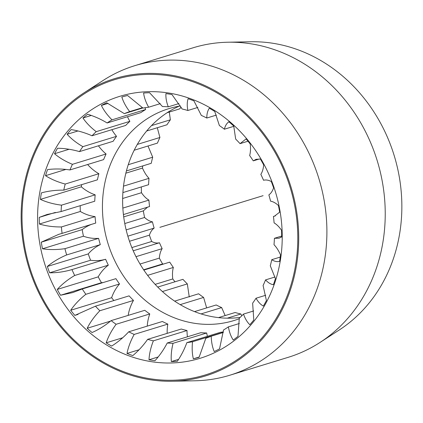 <?xml version="1.0" encoding="UTF-8"?>
<svg xmlns="http://www.w3.org/2000/svg" width="423" height="423" viewBox="0 0 423 423"><rect width="100%" height="100%" fill="white"/><g stroke="black" fill="none" stroke-linecap="round" stroke-linejoin="round"><path stroke-width="0.63" d="M179.183 106.152A110.842 97.776 -107.1 0 0 126.451 231.117A110.842 97.776 -107.1 0 0 232.93 318.075A110.842 97.776 72.9 0 0 240.1 317.424M180.425 105.94A110.842 97.776 -107.1 0 0 168.899 108.626A110.842 97.776 -107.1 0 0 104.925 231.471A110.842 97.776 -107.1 0 0 212.737 324.267A110.842 97.776 72.9 0 0 233.914 320.565A110.842 97.776 72.9 0 0 239.323 318.709M223.286 332.314L192.55 341.747A119.561 105.47 72.9 0 1 186.866 342.625L220.51 332.304A119.561 105.47 -107.1 0 0 223.333 331.912M207.376 336.333A44.315 39.09 72.9 0 1 206.699 332.986L173.049 343.307A119.561 105.47 -107.1 0 1 167.238 343C163.844 349.514 159.757 355.415 154.982 360.708A135.751 119.751 72.9 0 1 148.991 359.772C149.314 353.808 150.773 347.5 153.364 340.838L187.014 330.516A44.315 39.09 72.9 0 0 187.426 336.808M167.238 343L200.888 332.674A119.561 105.47 -107.1 0 0 206.699 332.986M153.364 340.838A119.561 105.47 -107.1 0 1 147.632 339.352L181.282 329.031A119.561 105.47 -107.1 0 0 187.014 330.516M167.17 333.361A44.315 39.09 72.9 0 1 167.825 324.103L134.176 334.424A119.561 105.47 -107.1 0 1 128.708 331.806C123.479 337.485 117.784 342.244 111.614 346.083A135.751 119.751 72.9 0 1 106.173 342.831C108.304 336.592 111.619 330.405 116.124 324.277L149.774 313.956A44.315 39.09 72.9 0 0 147.23 326.128M128.708 331.806L162.358 321.485A119.561 105.47 -107.1 0 0 167.825 324.103M116.124 324.277A119.561 105.47 -107.1 0 1 111.117 320.623L144.766 310.302A119.561 105.47 -107.1 0 0 149.774 313.956M128.174 315.394A44.315 39.09 72.9 0 1 133.483 300.425L99.839 310.752A119.561 105.47 -107.1 0 1 95.455 306.183L74.839 315.399A135.751 119.751 72.9 0 1 70.694 310.265C74.638 304.502 79.698 299.177 85.858 294.297L119.508 283.976A44.315 39.09 72.9 0 0 111.635 297.707A135.751 119.751 72.9 0 0 113.872 300.536M95.455 306.183L129.105 295.862A119.561 105.47 -107.1 0 0 133.483 300.425M85.858 294.297A119.561 105.47 -107.1 0 1 82.252 288.972L115.902 278.651A119.561 105.47 -107.1 0 0 119.508 283.976M103.138 282.569A44.315 39.09 72.9 0 1 101.472 282.701A135.751 119.751 72.9 0 1 98.199 276.869A44.315 39.09 72.9 0 1 108.32 265.163L74.67 275.484A119.561 105.47 -107.1 0 1 71.968 269.583C64.328 271.804 56.883 272.877 49.634 272.798A135.751 119.751 72.9 0 1 47.334 266.474C52.87 261.874 59.31 258.03 66.654 254.947L100.304 244.626A44.315 39.09 72.9 0 0 88.275 253.916A135.751 119.751 72.9 0 0 90.57 260.24A44.315 39.09 72.9 0 0 105.613 259.262A119.561 105.47 -107.1 0 0 108.32 265.163M98.585 238.35L64.941 248.671C57.084 249.824 49.607 249.861 42.501 248.782L83.442 236.224A44.315 39.09 72.9 0 0 98.585 238.35A119.561 105.47 -107.1 0 0 100.304 244.626M83.442 236.224A135.751 119.751 72.9 0 1 82.205 229.62A44.315 39.09 72.9 0 1 91.468 224.375M39.392 224.031L80.333 211.474A44.315 39.09 72.9 0 0 95.064 216.629A119.561 105.47 -107.1 0 0 95.725 223.064L62.081 233.39A119.561 105.47 -107.1 0 1 61.414 226.95C53.525 227.024 46.181 226.051 39.392 224.031A135.751 119.751 72.9 0 1 39.26 217.374L47.106 214.487L61.102 211.542L94.752 201.221A119.561 105.47 -107.1 0 1 95.159 194.839A44.315 39.09 72.9 0 1 81.343 186.829A135.751 119.751 72.9 0 1 81.634 184.666M80.333 211.474A135.751 119.751 72.9 0 1 80.196 205.684M87.624 164.521A44.315 39.09 72.9 0 0 98.871 173.721A119.561 105.47 -107.1 0 0 97.406 179.828L63.757 190.149A119.561 105.47 -107.1 0 1 65.221 184.042C57.792 182.07 51.22 179.289 45.504 175.688A135.751 119.751 72.9 0 1 47.55 169.591C54.763 168.677 62.229 168.793 69.954 169.94L103.603 159.619A119.561 105.47 -107.1 0 1 106.078 153.993A44.315 39.09 72.9 0 1 98.437 145.792M111.841 129.687A44.315 39.09 72.9 0 0 116.526 136.333A119.561 105.47 -107.1 0 0 113.131 141.287L79.482 151.608A119.561 105.47 -107.1 0 1 82.882 146.654C76.558 143.011 71.313 138.892 67.141 134.292A135.751 119.751 72.9 0 1 71.09 129.586C78.17 130.696 85.145 132.753 92.018 135.767L125.663 125.446A119.561 105.47 -107.1 0 1 129.872 121.338A44.315 39.09 72.9 0 1 127.471 116.727M144.999 107.738A44.315 39.09 72.9 0 0 145.649 109.52A119.561 105.47 -107.1 0 0 140.78 112.645L107.13 122.966A119.561 105.47 -107.1 0 1 112 119.841C107.283 115.125 103.746 110.324 101.383 105.443A135.751 119.751 72.9 0 1 106.702 102.763L124.304 113.634L142.831 107.955M160.269 103.651L148.647 107.215A119.561 105.47 -107.1 0 0 142.963 108.092L127.577 95.503A135.751 119.751 72.9 0 0 121.835 97.02C123.273 101.763 125.885 106.622 129.676 111.598A119.561 105.47 -107.1 0 0 124.304 113.634M142.54 107.654L129.676 111.598M145.649 109.52L112 119.841M129.872 121.338L96.222 131.659A119.561 105.47 -107.1 0 0 92.018 135.767M116.526 136.333L82.882 146.654M106.078 153.993L72.428 164.32A119.561 105.47 -107.1 0 0 69.954 169.94M98.871 173.721L65.221 184.042M95.159 194.839L61.509 205.16A119.561 105.47 -107.1 0 0 61.102 211.542M95.064 216.629L61.414 226.95M64.941 248.671A119.561 105.47 -107.1 0 0 66.654 254.947M105.613 259.262L71.968 269.583M223.265 332.504L211.209 336.206A119.561 105.47 72.9 0 1 205.837 338.241L199.096 357.292A135.751 119.751 72.9 0 1 193.353 358.804C192.132 353.829 191.862 348.14 192.55 341.747M239.381 323.5L228.383 326.873A119.561 105.47 72.9 0 1 223.513 329.998L219.548 348.869A135.751 119.751 72.9 0 1 214.228 351.55C212.399 347.294 211.389 342.181 211.209 336.206M253.7 310.942L243.5 314.072A119.561 105.47 72.9 0 1 239.291 318.181L237.99 336.301A135.751 119.751 72.9 0 1 233.274 340.06C230.974 336.65 229.34 332.251 228.383 326.873M265.707 295.265L256.031 298.231A119.561 105.47 72.9 0 1 252.637 303.18L253.789 320.021A135.751 119.751 72.9 0 1 249.84 324.721C247.222 322.247 245.107 318.699 243.5 314.072M274.998 277.002L265.559 279.894A119.561 105.47 72.9 0 1 263.085 285.52L266.416 300.573A135.751 119.751 72.9 0 1 263.365 306.062C260.594 304.586 258.146 301.98 256.031 298.231M280.238 257.084L271.756 259.69A119.561 105.47 72.9 0 1 270.292 265.797L275.426 278.625A135.751 119.751 72.9 0 1 273.385 284.716C270.63 284.267 268.023 282.659 265.559 279.894M281.676 236.071L274.411 238.297A119.561 105.47 72.9 0 1 274.004 244.679C276.505 247.265 278.678 250.68 280.528 254.926A135.751 119.751 72.9 0 1 279.555 261.409C276.991 261.98 274.39 261.403 271.756 259.69M275.463 215.83L273.438 216.449A119.561 105.47 72.9 0 1 274.099 222.889C276.742 224.423 279.222 226.887 281.538 230.281A135.751 119.751 72.9 0 1 281.676 236.938L279.069 238.218L274.411 238.297M178.934 103.572L168.275 106.839C166.424 101.932 165.647 97.523 165.948 93.605A135.751 119.751 72.9 0 1 171.944 94.535L182.149 109.002A119.561 105.47 72.9 0 1 187.881 110.488C186.971 105.909 187.045 101.991 188.103 98.728A135.751 119.751 72.9 0 1 193.919 100.859L201.337 115.416A119.561 105.47 72.9 0 1 206.805 118.028C206.784 113.967 207.619 110.699 209.316 108.225A135.751 119.751 72.9 0 1 214.757 111.482L219.389 125.562A119.561 105.47 72.9 0 1 224.396 129.211C225.173 125.827 226.665 123.347 228.869 121.776A135.751 119.751 72.9 0 1 233.745 126.043L235.674 139.088A119.561 105.47 72.9 0 1 240.058 143.656L246.091 138.913A135.751 119.751 72.9 0 1 250.236 144.047C250.749 148.441 250.553 152.275 249.655 155.542A119.561 105.47 72.9 0 1 253.261 160.867L256.105 159.312L260.399 159.053A135.751 119.751 72.9 0 1 263.672 164.88C263.349 168.772 262.403 171.934 260.843 174.355A119.561 105.47 72.9 0 1 263.545 180.256C265.935 179.643 268.52 180.066 271.302 181.515A135.751 119.751 72.9 0 1 273.596 187.838C272.523 191.069 270.942 193.422 268.859 194.892A119.561 105.47 72.9 0 1 270.577 201.168C273.179 201.623 275.796 203.077 278.429 205.53A135.751 119.751 72.9 0 1 279.666 212.135L274.464 216.211L273.438 216.449M259.489 158.953L253.261 160.867M248 141.219L240.058 143.656M233.829 126.318L224.396 129.211M216.354 115.098L206.805 118.028M148.647 107.215C145.824 102.176 144.143 97.443 143.603 93.028A135.751 119.751 72.9 0 1 146.585 92.838A135.751 119.751 72.9 0 1 149.573 92.732L162.464 106.533A119.561 105.47 72.9 0 1 168.275 106.839M197.853 107.426L187.881 110.488M186.866 342.625C184.439 349.276 181.261 355.494 177.327 361.284A135.751 119.751 72.9 0 1 174.345 361.475A135.751 119.751 72.9 0 1 171.357 361.58C170.86 356.023 171.426 349.932 173.049 343.307M145.898 91.78A136.994 120.846 -107.1 0 0 38.387 233.348A136.994 120.846 -107.1 0 0 173.911 362.876A136.994 120.846 72.9 0 0 281.422 221.308A136.994 120.846 72.9 0 0 145.898 91.78M96.222 131.659C90.654 127.397 86.229 122.844 82.945 118.006A135.751 119.751 72.9 0 1 87.656 114.252C94.419 116.293 100.907 119.201 107.13 122.966M72.428 164.32C65.48 161.449 59.511 157.922 54.519 153.739A135.751 119.751 72.9 0 1 57.565 148.246C64.798 148.357 72.1 149.478 79.482 151.608M61.509 205.16C53.763 204.182 46.726 202.257 40.402 199.386A135.751 119.751 72.9 0 1 41.375 192.899C48.396 190.963 55.857 190.049 63.757 190.149M42.501 248.782A135.751 119.751 72.9 0 1 41.269 242.178L58.802 234.316L62.081 233.39M82.252 288.972L72.724 292.579L60.537 295.259A135.751 119.751 72.9 0 1 57.258 289.427C62.044 284.171 67.844 279.524 74.67 275.484M111.117 320.623C105.094 325.62 98.739 329.591 92.061 332.536A135.751 119.751 72.9 0 1 87.186 328.269C90.236 322.178 94.456 316.335 99.839 310.752M147.632 339.352C143.291 345.538 138.353 350.947 132.827 355.584A135.751 119.751 72.9 0 1 127.011 353.454C128.222 347.257 130.612 340.912 134.176 334.424M171.357 361.58L178.596 359.36M175.831 381.112A155.437 137.115 72.9 0 1 172.235 381.239A155.437 137.115 72.9 0 1 28.849 267.532A155.437 137.115 72.9 0 1 83.807 92.981A155.437 137.115 72.9 0 1 144.042 73.523A155.437 137.115 72.9 0 1 297.808 220.489A155.437 137.115 72.9 0 1 175.831 381.112M172.235 381.239L195.151 380.774A161.903 142.821 -107.1 0 0 198.895 380.642A161.903 142.821 -107.1 0 0 229.821 375.233A161.903 142.821 -107.1 0 0 323.262 195.796A161.903 142.821 -107.1 0 0 165.784 60.251A161.903 142.821 -107.1 0 0 134.852 65.66A161.903 142.821 -107.1 0 0 103.038 80.518L83.807 92.981M229.821 375.233L288.148 357.34A161.903 142.821 -107.1 0 0 319.962 342.482A161.903 142.821 -107.1 0 0 377.205 160.666A161.903 142.821 -107.1 0 0 227.849 42.226A161.903 142.821 -107.1 0 0 224.105 42.358A161.903 142.821 -107.1 0 0 193.179 47.767L134.852 65.66M227.849 42.226L250.765 41.761A155.437 137.115 72.9 0 1 394.151 155.468A155.437 137.115 72.9 0 1 339.193 330.019L319.962 342.482M241.819 315.77L240.851 313.998L227.251 318.175M218.49 317.615L235.119 312.512A119.561 105.47 -107.1 0 0 240.851 313.998M225.147 315.574L221.663 307.584L201.025 313.914M194.517 311.619L216.195 304.972A119.561 105.47 -107.1 0 0 221.663 307.584M206.646 307.902L203.611 297.438L180.177 304.629M174.641 301.139L198.604 293.789A119.561 105.47 -107.1 0 0 203.611 297.438M189.255 296.957L187.326 283.912L162.411 291.553M157.731 287.08L182.942 279.344A119.561 105.47 -107.1 0 0 187.326 283.912M175 281.781A135.751 119.751 72.9 0 1 172.764 278.953C172.251 274.559 172.447 270.725 173.345 267.458L147.601 275.357M143.836 270.08L169.739 262.133A119.561 105.47 -107.1 0 0 173.345 267.458M163.511 264.047L162.601 263.947A135.751 119.751 72.9 0 1 159.328 258.12C159.651 254.228 160.597 251.066 162.157 248.645L135.989 256.671M147.537 207.17L143.334 210.866A135.751 119.751 72.9 0 0 144.571 217.47C147.204 219.923 149.821 221.377 152.423 221.832A119.561 105.47 -107.1 0 0 154.141 228.108C152.058 229.578 150.477 231.931 149.404 235.162A135.751 119.751 72.9 0 0 151.698 241.485C154.48 242.934 157.065 243.357 159.455 242.744A119.561 105.47 -107.1 0 0 162.157 248.645M141.324 186.929A135.751 119.751 72.9 0 0 141.462 192.719C143.778 196.113 146.258 198.577 148.901 200.111A119.561 105.47 -107.1 0 0 149.562 206.551L123.416 214.572M142.763 165.916A135.751 119.751 72.9 0 0 142.472 168.074C144.322 172.32 146.495 175.735 148.996 178.321A119.561 105.47 -107.1 0 0 148.589 184.703L122.897 192.587M148.002 145.998L152.708 157.203A119.561 105.47 -107.1 0 0 151.244 163.31L126.424 170.924M157.293 127.735L159.915 137.48A119.561 105.47 -107.1 0 0 157.441 143.106L134.176 150.239M169.3 112.058L170.363 119.82A119.561 105.47 -107.1 0 0 166.969 124.769L146.686 130.993M181.181 107.231A119.561 105.47 -107.1 0 0 179.5 108.928L167.111 112.73M179.627 106.073L178.77 106.337M170.363 119.82L151.529 125.599M159.915 137.48L137.322 144.412M152.708 157.203L128.259 164.706M148.996 178.321L123.511 186.141M148.901 200.111L122.85 208.1M154.141 228.108L127.841 236.177M152.423 221.832L126.144 229.895M159.455 242.744L133.213 250.791M142.472 168.074L125.858 173.171M141.462 192.719L122.644 198.493M143.334 210.866L123.706 216.888M144.571 217.47L124.774 223.545M149.404 235.162L129.486 241.274M151.698 241.485L131.854 247.577M159.328 258.12L140.018 264.042M162.601 263.947L143.624 269.768M172.764 278.953L155.135 284.362M193.353 358.804L199.238 357.001M101.383 105.443L108.05 103.397M82.945 118.006L91.294 115.447M67.141 134.292L77.964 130.971M54.519 153.739L69.102 149.266M45.504 175.688L65.919 169.422M40.402 199.386L81.343 186.829M39.26 217.374L55.35 212.436M41.269 242.178L82.205 229.62M47.334 266.474L88.275 253.916M49.634 272.798L90.57 260.24M57.258 289.427L98.199 276.869M60.537 295.259L101.472 282.701M70.694 310.265L111.635 297.707M74.839 315.399L78.091 314.405M87.186 328.269L110.54 321.105M106.173 342.831L122.681 337.766M127.011 353.454L139.072 349.752M148.991 359.772L158.165 356.959M263.095 195.675L159.905 227.325M175.693 380.129A154.432 136.227 72.9 0 1 22.921 234.109A154.432 136.227 72.9 0 1 144.116 74.527A154.432 136.227 72.9 0 1 296.888 220.542A154.432 136.227 72.9 0 1 175.693 380.129"/></g></svg>
